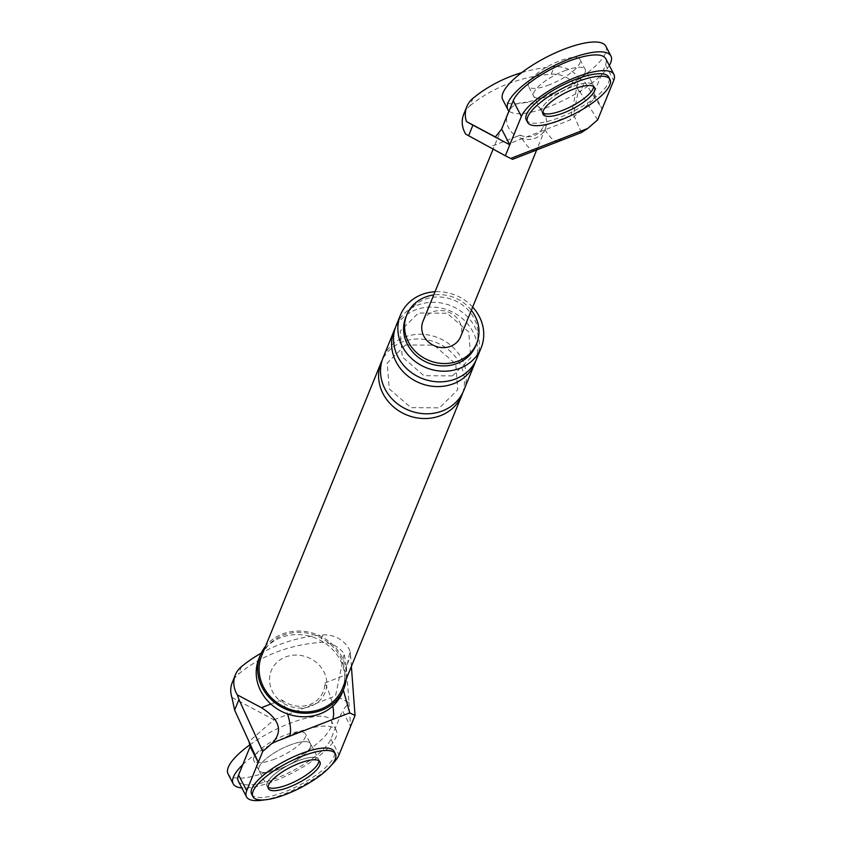 <?xml version="1.0" encoding="UTF-8"?>
<svg xmlns="http://www.w3.org/2000/svg" width="842" height="842" viewBox="0 0 842 842"><rect width="100%" height="100%" fill="white"/><g stroke="black" fill="none" stroke-linecap="round" stroke-linejoin="round"><path stroke-width="0.63" stroke-dasharray="4.21 3.16" d="M242.759 764.694A58.066 17.587 -27.4 0 1 294.353 733.393A58.066 17.587 -27.4 0 1 336.274 730.33A58.066 17.587 -27.4 0 1 275.081 780.713A58.066 17.587 -27.4 0 1 241.854 787.912M289.543 745.223A29.038 8.788 -27.4 0 1 310.498 743.686A29.038 8.788 -27.4 0 1 279.902 768.883A29.038 8.788 -27.4 0 1 258.947 770.409A29.038 8.788 -27.4 0 1 289.543 745.223A29.038 8.788 -27.4 0 1 310.498 743.686A29.038 8.788 -27.4 0 1 279.902 768.883A29.038 8.788 -27.4 0 1 258.947 770.409A29.038 8.788 -27.4 0 1 289.543 745.223M249.748 744.917A58.066 17.587 -27.4 0 1 289.269 723.562A58.066 17.587 -27.4 0 1 331.18 720.499A58.066 17.587 -27.4 0 1 269.987 770.883A58.066 17.587 -27.4 0 1 228.077 773.945M274.808 759.052A29.038 8.788 -27.4 0 1 253.852 760.589A29.038 8.788 -27.4 0 1 284.449 735.392A29.038 8.788 -27.4 0 1 305.404 733.866A29.038 8.788 -27.4 0 1 274.808 759.052M251.632 794.153A46.457 14.072 152.6 0 0 285.164 791.701A46.457 14.072 152.6 0 0 334.116 751.401M318.96 760.81A29.038 8.788 152.6 0 0 318.644 759.41A29.038 8.788 152.6 0 0 297.689 760.947A29.038 8.788 152.6 0 0 267.093 786.133A29.038 8.788 152.6 0 0 268.051 787.196A29.038 8.788 -27.4 0 1 267.093 786.133A29.038 8.788 -27.4 0 1 297.689 760.947A29.038 8.788 -27.4 0 1 318.644 759.41A29.038 8.788 -27.4 0 1 318.96 760.81M609.303 65.518A58.066 17.587 -27.4 0 1 549.742 106.418A58.066 17.587 -27.4 0 1 509.021 111.028M564.193 70.928A29.038 8.788 -27.4 0 1 585.158 69.402A29.038 8.788 -27.4 0 1 554.562 94.588A29.038 8.788 -27.4 0 1 533.596 96.125A29.038 8.788 -27.4 0 1 564.193 70.928A29.038 8.788 152.6 0 0 533.596 96.125A29.038 8.788 152.6 0 0 554.562 94.588A29.038 8.788 152.6 0 0 585.158 69.402A29.038 8.788 152.6 0 0 564.193 70.928M605.84 46.215A58.066 17.587 -27.4 0 1 544.648 96.598A58.066 17.587 -27.4 0 1 502.727 99.661M549.468 84.768A29.038 8.788 -27.4 0 1 528.502 86.294A29.038 8.788 -27.4 0 1 559.099 61.108A29.038 8.788 -27.4 0 1 580.064 59.572A29.038 8.788 -27.4 0 1 549.468 84.768M526.282 119.859A46.457 14.072 152.6 0 0 559.814 117.417A46.457 14.072 152.6 0 0 608.777 77.106M594.578 87.579L593.305 85.126A29.038 8.788 152.6 0 1 593.621 86.516A29.038 8.788 152.6 0 0 593.305 85.126A29.038 8.788 152.6 0 0 572.349 86.652A29.038 8.788 152.6 0 0 541.753 111.849A29.038 8.788 152.6 0 0 542.711 112.912A29.038 8.788 152.6 0 1 541.753 111.849L528.502 86.294M331.569 764.978A52.267 15.83 -27.4 0 1 264.188 799.9M270.84 704.038L279.765 700.565A29.038 26.07 22.2 0 0 310.908 706.164A29.038 26.07 22.2 0 0 326.77 682.283A29.038 26.07 22.2 0 0 285.438 657.034A29.038 26.07 22.2 0 0 279.765 700.565L281.733 699.797A29.038 9.262 68.7 0 1 287.543 713.953M281.733 699.797A27.007 24.25 22.2 0 0 310.014 704.449A27.007 24.25 22.2 0 0 324.791 683.051A29.038 9.262 68.7 0 1 332.832 706.08M231.897 697.418L273.997 719.815L249 741.465M351.377 666.422L350.609 656.076L346.294 666.664L344.189 653.739A25.534 22.934 22.2 0 0 319.76 642.509A152.855 137.267 22.2 0 0 238.444 674.137A25.534 22.934 22.2 0 0 232.266 682.473M346.294 666.664L348.977 702.575L335.537 695.871L344.189 653.739M273.997 719.815L335.537 695.871M350.609 656.076L350.04 651.024L345.094 675.158L343.325 690.03M238.318 781.102A52.267 15.83 -27.4 0 0 284.017 774.987A52.267 15.83 -27.4 0 0 330.885 739.097L342.441 710.701L350.598 726.425L348.956 702.628L342.441 710.701M346.199 679.136A45.005 40.416 22.2 0 0 327.191 640.131A45.005 40.416 22.2 0 0 282.291 634.058A45.005 40.416 22.2 0 0 265.535 646.277M342.357 688.567A43.552 39.111 22.2 0 0 330.674 644.583A43.552 39.111 22.2 0 0 282.923 635.289A43.552 39.111 22.2 0 0 261.694 655.707M324.791 683.051L345.094 675.158M350.04 651.024A25.534 22.934 22.2 0 0 322.844 634.931A152.855 137.267 22.2 0 0 261.241 653.15M471.362 310.288A37.743 33.901 22.2 0 0 433.714 294.953M472.667 307.077A43.552 39.111 22.2 0 0 435.03 291.742M475.762 345.683A37.743 33.901 22.2 0 0 465.626 307.562A37.743 33.901 22.2 0 0 424.242 299.51A37.743 33.901 22.2 0 0 405.844 317.202M462.742 392.793A43.552 39.111 22.2 0 0 449.112 350.283A43.552 39.111 22.2 0 0 402.423 341.915A43.552 39.111 22.2 0 0 382.247 359.997M342.262 692.661A45.005 40.416 22.2 0 0 330.19 647.214A45.005 40.416 22.2 0 0 280.839 637.604A45.005 40.416 22.2 0 0 258.904 658.707M476.804 358.513A43.552 39.111 22.2 0 0 465.11 314.529A43.552 39.111 22.2 0 0 417.358 305.236A43.552 39.111 22.2 0 0 396.129 325.654M475.751 360.85A43.552 39.111 22.2 0 0 462.121 318.339A43.552 39.111 22.2 0 0 415.432 309.972A43.552 39.111 22.2 0 0 395.256 328.064M463.784 390.456A43.552 39.111 22.2 0 0 452.101 346.472A43.552 39.111 22.2 0 0 404.349 337.179A43.552 39.111 22.2 0 0 383.121 357.597M465.731 134.152L510.684 158.433M535.544 150.392A29.038 9.262 68.7 0 1 520.198 135.162L516.935 136.436A20.324 18.25 22.2 0 0 535.48 138.067A20.324 18.25 22.2 0 0 545.395 128.542A20.324 18.25 22.2 0 0 546.395 124.974A20.324 18.25 22.2 0 0 538.354 106.724A20.324 18.25 22.2 0 0 517.662 103.682A20.324 18.25 22.2 0 0 507.747 113.207A20.324 18.25 22.2 0 0 516.935 136.436L489.844 146.971M521.693 72.633A152.855 137.267 -157.8 0 1 554.32 66.644A25.534 22.934 -157.8 0 1 578.759 77.874L570.108 120.006L508.557 143.95L495.128 137.235M508.557 143.95L495.359 136.92M578.759 77.874L584.569 81.685L595.094 98.346L570.108 120.006M581.433 132.541L573.486 114.428L578.443 90.304L580.254 92.283L584.569 81.685M597.673 119.848L580.254 92.283M593.978 93.199L602.125 108.923L595.115 98.293L593.978 93.199L605.535 64.802A52.267 15.83 152.6 0 0 605.777 58.708M580.064 59.572L593.305 85.126A29.038 8.788 152.6 0 0 572.349 86.652A29.038 8.788 152.6 0 0 541.753 111.849L543.027 114.301M520.198 135.162A17.419 15.64 22.2 0 0 543.132 126.237L573.486 114.428M422.947 321.412A20.324 18.25 -157.8 0 1 432.851 311.877A20.324 18.25 -157.8 0 1 455.133 316.213A20.324 18.25 -157.8 0 1 460.585 336.747M463.753 114.175A25.534 22.934 -157.8 0 1 469.931 105.839L473.015 98.272M578.443 90.304A25.534 22.934 22.2 0 0 551.236 74.212A152.855 137.267 22.2 0 0 469.931 105.839M558.478 141.467A29.038 9.262 68.7 0 1 543.132 126.237M330.885 739.097L339.031 754.821M322.844 634.931L319.76 642.509M241.528 666.569L238.444 674.137M605.535 64.802L613.692 80.527M551.236 74.212L554.32 66.644M268.366 788.596L253.852 760.589M319.918 761.873L305.404 733.866M336.274 730.33L331.18 720.499M452.501 375.89L470.794 357.818L468.731 332.011L447.049 313.213L418.506 313.013L400.203 331.085L402.265 356.903L423.947 375.69L452.501 375.89M405.497 344.957L387.194 363.028L389.257 388.836L410.938 407.633L439.482 407.833L457.785 389.762L455.722 363.954L434.04 345.157L405.497 344.957M507.747 113.207L493.128 149.097M545.395 128.542L536.67 149.96"/><path stroke-width="1.26" d="M241.854 787.912A58.066 17.587 -27.4 0 1 233.171 783.776A58.066 17.587 -27.4 0 1 242.759 764.694M233.171 783.776L228.077 773.945A58.066 17.587 -27.4 0 1 249.748 744.917M335.39 753.853L334.116 751.401A46.457 14.072 152.6 0 0 300.583 753.843A46.457 14.072 152.6 0 0 251.632 794.153L252.905 796.606A46.457 14.072 152.6 0 0 286.438 794.164A46.457 14.072 152.6 0 0 335.39 753.853A46.457 14.072 152.6 0 0 301.857 756.305A46.457 14.072 152.6 0 0 252.905 796.606M288.048 784.607A29.038 8.788 152.6 0 0 318.96 760.81A29.038 8.788 -27.4 0 1 288.048 784.607A29.038 8.788 -27.4 0 1 268.051 787.196A29.038 8.788 152.6 0 0 288.048 784.607M298.963 763.399A29.038 8.788 152.6 0 0 268.366 788.596A29.038 8.788 152.6 0 0 289.322 787.059A29.038 8.788 152.6 0 0 319.918 761.873A29.038 8.788 152.6 0 0 298.963 763.399M509.021 111.028A58.066 17.587 -27.4 0 1 507.821 109.481A58.066 17.587 -27.4 0 1 569.013 59.098A58.066 17.587 -27.4 0 1 610.934 56.035A58.066 17.587 -27.4 0 1 609.303 65.518M507.821 109.481L502.727 99.661A58.066 17.587 -27.4 0 1 563.919 49.278A58.066 17.587 -27.4 0 1 605.84 46.215L610.934 56.035M610.05 79.558L608.777 77.106A46.457 14.072 152.6 0 0 575.233 79.558A46.457 14.072 152.6 0 0 526.282 119.859L527.555 122.322A46.457 14.072 152.6 0 0 561.088 119.869A46.457 14.072 152.6 0 0 610.05 79.558A46.457 14.072 152.6 0 0 576.507 82.011A46.457 14.072 152.6 0 0 527.555 122.322M562.709 110.313A29.038 8.788 152.6 0 0 593.621 86.516A29.038 8.788 152.6 0 1 562.709 110.313A29.038 8.788 152.6 0 1 542.711 112.912A29.038 8.788 152.6 0 0 562.709 110.313M573.623 89.115A29.038 8.788 152.6 0 0 543.027 114.301A29.038 8.788 152.6 0 0 563.982 112.775A29.038 8.788 152.6 0 0 594.578 87.579A29.038 8.788 152.6 0 0 573.623 89.115M331.569 764.978A52.267 15.83 -27.4 0 0 339.031 754.821L355.05 715.489L349.714 712.837L272.65 742.812L262.725 751.411L238.949 699.513L234.634 710.101L231.897 697.418A25.534 22.934 22.2 0 1 232.266 682.473L235.35 674.895A25.534 22.934 -157.8 0 1 241.528 666.569A152.855 137.267 22.2 0 1 261.241 653.15M264.188 799.9A52.267 15.83 -27.4 0 1 246.474 796.827L238.318 781.102A52.267 15.83 -27.4 0 1 238.56 775.008L250.127 746.622L258.273 762.336L262.725 751.411M250.127 746.622L248.979 741.518L258.273 762.336L246.717 790.733A52.267 15.83 -27.4 0 0 246.474 796.827M287.543 713.953A29.038 9.262 68.7 0 1 289.648 736.203M332.832 706.08A29.038 9.262 68.7 0 1 332.716 719.447M272.65 742.812C283.186 730.835 279.449 719.131 261.441 707.701L237.328 694.871L238.949 699.513M248.979 741.518L234.634 710.101M351.377 666.422L355.05 715.489M343.325 690.03L349.714 712.837M265.535 646.277A45.005 40.416 22.2 0 0 260.346 655.16A45.005 40.416 22.2 0 0 272.419 700.607A45.005 40.416 22.2 0 0 321.76 710.216A45.005 40.416 22.2 0 0 343.704 689.114A45.005 40.416 22.2 0 0 346.199 679.136M382.247 359.997A43.552 39.111 22.2 0 0 381.194 362.334L261.694 655.707A43.552 39.111 22.2 0 0 273.376 699.691A43.552 39.111 22.2 0 0 321.128 708.985A43.552 39.111 22.2 0 0 342.357 688.567L461.858 395.193A43.552 39.111 22.2 0 0 462.742 392.793M237.328 694.871A25.534 22.934 -157.8 0 1 235.35 674.895M433.714 294.953A37.743 33.901 22.2 0 0 425.21 297.142A37.743 33.901 22.2 0 0 406.812 314.834A37.743 33.901 22.2 0 0 416.937 352.956A37.743 33.901 22.2 0 0 458.322 361.007A37.743 33.901 22.2 0 0 476.719 343.315A37.743 33.901 22.2 0 0 471.362 310.288M435.03 291.742A43.552 39.111 22.2 0 0 421.695 294.595A43.552 39.111 22.2 0 0 400.466 315.013A43.552 39.111 22.2 0 0 412.148 358.997A43.552 39.111 22.2 0 0 459.9 368.291A43.552 39.111 22.2 0 0 481.14 347.872A43.552 39.111 22.2 0 0 472.667 307.077M406.812 314.834L405.844 317.202A37.743 33.901 22.2 0 0 415.969 355.324A37.743 33.901 22.2 0 0 457.353 363.376A37.743 33.901 22.2 0 0 475.762 345.683L476.719 343.315M381.194 362.334A43.552 39.111 22.2 0 0 392.877 406.318A43.552 39.111 22.2 0 0 440.629 415.611A43.552 39.111 22.2 0 0 461.858 395.193M260.346 655.16L258.904 658.707A45.005 40.416 22.2 0 0 270.977 704.154A45.005 40.416 22.2 0 0 320.318 713.763A45.005 40.416 22.2 0 0 342.262 692.661L343.704 689.114M400.466 315.013L396.129 325.654A43.552 39.111 22.2 0 0 407.812 369.638A43.552 39.111 22.2 0 0 455.564 378.942A43.552 39.111 22.2 0 0 476.804 358.513L481.14 347.872M395.256 328.064A43.552 39.111 22.2 0 0 394.203 330.39A43.552 39.111 22.2 0 0 405.886 374.374A43.552 39.111 22.2 0 0 453.638 383.668A43.552 39.111 22.2 0 0 474.867 363.249A43.552 39.111 22.2 0 0 475.751 360.85M394.203 330.39L383.121 357.597A43.552 39.111 22.2 0 0 394.803 401.581A43.552 39.111 22.2 0 0 442.555 410.875A43.552 39.111 22.2 0 0 463.784 390.456L474.867 363.249M512.589 159.317L510.684 158.433L537.754 147.897A29.038 9.262 68.7 0 1 535.544 150.392L512.589 159.317M537.754 147.897L587.748 128.447L597.673 119.848L613.692 80.527A52.267 15.83 152.6 0 0 613.923 74.433L605.777 58.708A52.267 15.83 152.6 0 0 560.088 64.834A52.267 15.83 152.6 0 0 513.22 100.724L501.653 129.11L509.799 144.835L505.347 155.77L468.605 135.72L472.92 125.132L466.468 121.553A25.534 22.934 -157.8 0 1 466.836 106.597A25.534 22.934 -157.8 0 1 473.015 98.272A152.855 137.267 -157.8 0 1 521.693 72.633M472.92 125.132L509.799 144.835L521.366 116.438A52.267 15.83 152.6 0 1 568.234 80.548A52.267 15.83 152.6 0 1 613.923 74.433M495.359 136.92L466.468 121.553M587.748 128.447L581.433 132.541L558.478 141.467A29.038 9.262 68.7 0 0 560.688 138.972M468.605 135.72L465.731 134.152A25.534 22.934 -157.8 0 1 463.753 114.175L466.836 106.597M505.347 155.77L510.684 158.433M501.653 129.11L495.149 137.183M536.67 149.96L460.585 336.747A20.324 18.25 -157.8 0 1 450.68 346.272A20.324 18.25 -157.8 0 1 428.399 341.936A20.324 18.25 -157.8 0 1 422.947 321.412L493.128 149.097M261.441 707.701L270.84 704.038M238.56 775.008L246.717 790.733M513.22 100.724L521.366 116.438M535.544 150.392L558.478 141.467"/></g></svg>

